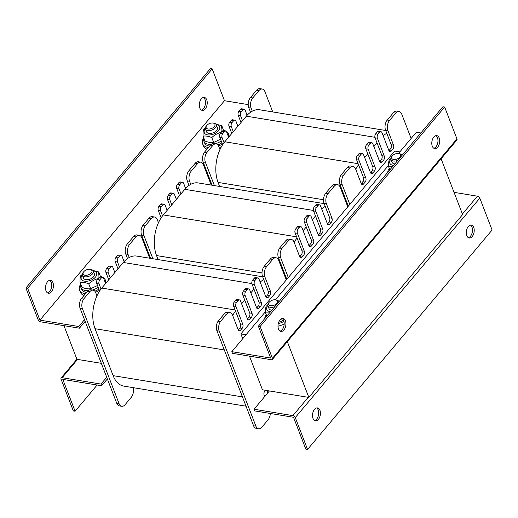 <?xml version="1.0" encoding="UTF-8"?>
<svg xmlns="http://www.w3.org/2000/svg" width="518" height="518" viewBox="0 0 518 518"><rect width="100%" height="100%" fill="white"/><g stroke="black" fill="none" stroke-linecap="round" stroke-linejoin="round"><path stroke-width="0.78" d="M148.614 255.342L149.158 254.694M399.825 151.903L394.677 151.055L363.921 187.626L240.896 333.916L246.044 334.757M210.127 182.2L210.671 181.553M249.469 356.138L262.464 389.801L308.845 397.423L462.626 214.562L441.103 158.786M308.845 397.423L287.322 341.647M63.954 325.654L76.942 359.324L101.34 363.332M383.197 135.833A29.131 17.217 -80.7 0 1 386.771 133.288L385.58 130.199A7.284 4.306 -80.7 0 1 387.27 120.04L393.421 112.723A7.284 4.306 -80.7 0 1 396.756 111.124L399.074 111.506A7.284 4.306 -80.7 0 1 401.741 114.122L411.13 138.461M385.69 130.491L259.693 109.79A29.131 17.217 99.3 0 0 252.272 111.195L251.075 108.1A7.284 4.306 -80.7 0 1 252.765 97.941L258.916 90.624A7.284 4.306 -80.7 0 1 262.257 89.031A7.284 4.306 -80.7 0 1 264.918 91.647L272.746 111.933M247.125 115.294A29.131 17.217 99.3 0 0 246.341 116.181L242.495 120.752L240.559 115.721A2.914 1.722 -80.7 0 1 241.233 111.655L242.767 109.829A2.914 1.722 -80.7 0 1 244.107 109.188A2.914 1.722 -80.7 0 1 245.169 110.237L247.125 115.294A29.131 17.217 -80.7 0 1 252.272 111.195M364.646 157.537L367.774 153.82L365.831 148.789A2.914 1.722 -80.7 0 1 366.504 144.723L368.045 142.897A2.914 1.722 -80.7 0 1 369.379 142.256L371.697 142.638A2.914 1.722 -80.7 0 1 372.766 143.687L379.662 161.571A2.914 1.722 99.3 0 0 380.73 162.613A2.914 1.722 99.3 0 0 382.064 161.979L383.605 160.146A2.914 1.722 99.3 0 0 384.278 156.08L377.376 138.196A2.914 1.722 -80.7 0 1 378.049 134.136L379.59 132.304A2.914 1.722 -80.7 0 1 380.924 131.669A2.914 1.722 -80.7 0 1 381.993 132.712L388.888 150.596A2.914 1.722 99.3 0 0 389.957 151.644A2.914 1.722 99.3 0 0 391.291 151.003L392.832 149.178A2.914 1.722 99.3 0 0 393.505 145.111L387.898 130.581A7.284 4.306 -80.7 0 1 389.588 120.422L395.739 113.105A7.284 4.306 -80.7 0 1 399.074 111.506M373.873 146.562L377 142.845L375.058 137.82A2.914 1.722 -80.7 0 1 375.731 133.754L377.272 131.922A2.914 1.722 -80.7 0 1 378.606 131.287L380.924 131.669M237.885 126.237L233.268 131.721L231.332 126.69A2.914 1.722 -80.7 0 1 232.006 122.63L233.54 120.798A2.914 1.722 -80.7 0 1 234.881 120.157A2.914 1.722 -80.7 0 1 235.943 121.206L237.885 126.237L242.495 120.752M228.658 137.205L224.812 141.777A29.131 17.217 99.3 0 0 224.054 142.722L222.105 137.665A2.914 1.722 -80.7 0 1 222.779 133.599L224.313 131.773A2.914 1.722 -80.7 0 1 225.654 131.132A2.914 1.722 -80.7 0 1 226.716 132.174L228.658 137.205L233.268 131.721M355.704 169.237A29.131 17.217 -80.7 0 1 358.553 164.821L356.604 159.758A2.914 1.722 -80.7 0 1 357.278 155.698L358.819 153.865A2.914 1.722 -80.7 0 1 360.152 153.231L362.47 153.606A2.914 1.722 -80.7 0 1 363.539 154.655L370.435 172.539A2.914 1.722 99.3 0 0 371.503 173.588A2.914 1.722 99.3 0 0 372.837 172.947L374.378 171.121A2.914 1.722 99.3 0 0 375.051 167.055L368.149 149.171A2.914 1.722 -80.7 0 1 368.822 145.105L370.364 143.279A2.914 1.722 -80.7 0 1 371.697 142.638M214.4 185.593L205.419 162.322A7.284 4.306 -80.7 0 1 206.63 152.797L212.781 145.487A7.284 4.306 -80.7 0 1 216.123 143.887A7.284 4.306 -80.7 0 1 218.784 146.503L219.975 149.592A29.131 17.217 -80.7 0 1 224.054 142.722M219.975 149.592A29.131 17.217 99.3 0 0 218.059 182.42L219.619 186.454M250.518 112.276L248.757 107.718A7.284 4.306 -80.7 0 1 250.447 97.559L256.598 90.249A7.284 4.306 -80.7 0 1 259.932 88.649L262.257 89.031M241.006 122.52L238.241 115.339A2.914 1.722 -80.7 0 1 238.915 111.273L240.449 109.447A2.914 1.722 -80.7 0 1 241.783 108.806L244.107 109.188M231.779 133.489L229.014 126.308A2.914 1.722 -80.7 0 1 229.688 122.248L231.222 120.416A2.914 1.722 -80.7 0 1 232.556 119.781L234.881 120.157M222.649 144.703L219.787 137.283A2.914 1.722 -80.7 0 1 220.461 133.217L221.995 131.391A2.914 1.722 -80.7 0 1 223.329 130.75L225.654 131.132M212.082 185.217L203.101 161.946A7.284 4.306 -80.7 0 1 204.312 152.415L210.463 145.105A7.284 4.306 -80.7 0 1 213.798 143.505L216.123 143.887M204.312 152.415L206.63 152.797M361.247 183.592A2.914 1.722 99.3 0 0 361.292 183.54L362.833 181.708A2.914 1.722 99.3 0 0 363.506 177.648L358.553 164.821M370.474 172.624A2.914 1.722 99.3 0 0 370.519 172.565L372.06 170.739A2.914 1.722 99.3 0 0 372.733 166.673L367.774 153.82M379.7 161.648A2.914 1.722 99.3 0 0 379.746 161.597L381.287 159.764A2.914 1.722 99.3 0 0 381.96 155.704L377 142.845M388.927 150.68A2.914 1.722 99.3 0 0 388.973 150.621L390.514 148.796A2.914 1.722 99.3 0 0 391.187 144.729L386.771 133.288M348.316 206.183L339.925 184.421A7.284 4.306 -80.7 0 1 341.135 174.896L347.287 167.579A7.284 4.306 -80.7 0 1 350.621 165.987L352.939 166.362A7.284 4.306 -80.7 0 1 355.607 168.978L361.208 183.514A2.914 1.722 99.3 0 0 362.276 184.557A2.914 1.722 99.3 0 0 363.61 183.916L365.151 182.09A2.914 1.722 99.3 0 0 365.825 178.024L358.922 160.14A2.914 1.722 -80.7 0 1 359.596 156.08L361.137 154.247A2.914 1.722 -80.7 0 1 362.47 153.606M349.805 204.409L342.243 184.803A7.284 4.306 -80.7 0 1 343.453 175.278L349.605 167.961A7.284 4.306 -80.7 0 1 352.939 166.362M343.453 175.278L341.135 174.896M260.172 282.122A29.131 17.217 -80.7 0 1 263.746 279.578L262.555 276.482A7.284 4.306 -80.7 0 1 264.245 266.323L270.396 259.013A7.284 4.306 -80.7 0 1 273.731 257.414L276.049 257.796A7.284 4.306 -80.7 0 1 278.716 260.412L286.26 279.973M262.665 276.774L136.668 256.073A29.131 17.217 99.3 0 0 129.247 257.478L128.056 254.39A7.284 4.306 -80.7 0 1 129.74 244.231L135.891 236.914A7.284 4.306 -80.7 0 1 139.232 235.314A7.284 4.306 -80.7 0 1 141.893 237.93L149.721 258.217M124.1 261.577A29.131 17.217 99.3 0 0 123.316 262.464L119.47 267.035L117.534 262.004A2.914 1.722 -80.7 0 1 118.208 257.945L119.742 256.112A2.914 1.722 -80.7 0 1 121.082 255.478A2.914 1.722 -80.7 0 1 122.144 256.52L124.1 261.577A29.131 17.217 -80.7 0 1 129.247 257.478M241.621 303.82L244.749 300.103L242.806 295.072A2.914 1.722 -80.7 0 1 243.479 291.012L245.02 289.18A2.914 1.722 -80.7 0 1 246.354 288.545L248.672 288.927A2.914 1.722 -80.7 0 1 249.741 289.97L256.643 307.854A2.914 1.722 99.3 0 0 257.705 308.903A2.914 1.722 99.3 0 0 259.039 308.262L260.58 306.436A2.914 1.722 99.3 0 0 261.253 302.37L254.351 284.486A2.914 1.722 -80.7 0 1 255.024 280.419L256.565 278.593A2.914 1.722 -80.7 0 1 257.899 277.952A2.914 1.722 -80.7 0 1 258.968 279.001L265.87 296.885A2.914 1.722 99.3 0 0 266.932 297.928A2.914 1.722 99.3 0 0 268.266 297.293L269.807 295.461A2.914 1.722 99.3 0 0 270.48 291.401L264.873 276.865A7.284 4.306 -80.7 0 1 266.563 266.705L272.714 259.395A7.284 4.306 -80.7 0 1 276.049 257.796M250.848 292.851L253.975 289.135L252.033 284.104A2.914 1.722 -80.7 0 1 252.706 280.037L254.247 278.211A2.914 1.722 -80.7 0 1 255.581 277.57L257.899 277.952M114.86 272.52L110.243 278.011L108.307 272.98A2.914 1.722 -80.7 0 1 108.981 268.913L110.515 267.087A2.914 1.722 -80.7 0 1 111.856 266.446A2.914 1.722 -80.7 0 1 112.918 267.495L114.86 272.52L119.47 267.035M105.633 283.495L101.787 288.066A29.131 17.217 99.3 0 0 101.029 289.005L99.08 283.948A2.914 1.722 -80.7 0 1 99.754 279.888L101.288 278.056A2.914 1.722 -80.7 0 1 102.629 277.415A2.914 1.722 -80.7 0 1 103.691 278.464L105.633 283.495L110.243 278.011M232.679 315.52A29.131 17.217 -80.7 0 1 235.528 311.104L233.579 306.047A2.914 1.722 -80.7 0 1 234.253 301.981L235.794 300.155A2.914 1.722 -80.7 0 1 237.127 299.514L239.445 299.896A2.914 1.722 -80.7 0 1 240.514 300.945L247.416 318.829A2.914 1.722 99.3 0 0 248.478 319.871A2.914 1.722 99.3 0 0 249.812 319.237L251.353 317.404A2.914 1.722 99.3 0 0 252.026 313.338L245.124 295.454A2.914 1.722 -80.7 0 1 245.797 291.394L247.339 289.562A2.914 1.722 -80.7 0 1 248.672 288.927M133.061 387.639A7.284 4.306 -80.7 0 1 131.229 397.371L125.078 404.688A7.284 4.306 -80.7 0 1 121.736 406.287A7.284 4.306 -80.7 0 1 119.075 403.671L82.394 308.611A7.284 4.306 -80.7 0 1 83.605 299.087L89.756 291.77A7.284 4.306 -80.7 0 1 93.098 290.171A7.284 4.306 -80.7 0 1 95.759 292.787L96.95 295.882A29.131 17.217 -80.7 0 1 101.029 289.005M96.95 295.882A29.131 17.217 99.3 0 0 95.034 328.71L113.151 375.654A29.131 17.217 99.3 0 0 123.808 386.117L246.024 406.196M127.493 258.566L125.732 254.008A7.284 4.306 -80.7 0 1 127.422 243.849L133.573 236.532A7.284 4.306 -80.7 0 1 136.907 234.932L139.232 235.314M117.981 268.81L115.216 261.622A2.914 1.722 -80.7 0 1 115.89 257.563L117.424 255.73A2.914 1.722 -80.7 0 1 118.758 255.096L121.082 255.478M108.754 279.778L105.989 272.597A2.914 1.722 -80.7 0 1 106.663 268.531L108.197 266.705A2.914 1.722 -80.7 0 1 109.531 266.064L111.856 266.446M99.624 290.993L96.762 283.566A2.914 1.722 -80.7 0 1 97.436 279.506L98.97 277.674A2.914 1.722 -80.7 0 1 100.304 277.039L102.629 277.415M121.736 406.287L119.418 405.905A7.284 4.306 -80.7 0 1 116.757 403.289L80.076 308.229A7.284 4.306 -80.7 0 1 81.287 298.705L87.438 291.388A7.284 4.306 -80.7 0 1 90.773 289.795L93.098 290.171M81.287 298.705L83.605 299.087M242.741 338.694L240.896 333.916M267.806 392.871L266.899 390.533M238.222 329.882A2.914 1.722 99.3 0 0 238.267 329.824L239.808 327.998A2.914 1.722 99.3 0 0 240.481 323.931L235.528 311.104M247.449 318.907A2.914 1.722 99.3 0 0 247.494 318.855L249.035 317.022A2.914 1.722 99.3 0 0 249.708 312.963L244.749 300.103M256.675 307.938A2.914 1.722 99.3 0 0 256.721 307.88L258.262 306.054A2.914 1.722 99.3 0 0 258.935 301.988L253.975 289.135M265.902 296.963A2.914 1.722 99.3 0 0 265.948 296.911L267.489 295.079A2.914 1.722 99.3 0 0 268.162 291.019L263.746 279.578M270.292 413.474A7.284 4.306 -80.7 0 1 268.046 419.852L261.894 427.162A7.284 4.306 -80.7 0 1 258.56 428.762L256.242 428.38A7.284 4.306 -80.7 0 1 253.574 425.77L216.9 330.711A7.284 4.306 -80.7 0 1 218.11 321.186L224.262 313.869A7.284 4.306 -80.7 0 1 227.596 312.27L229.914 312.652A7.284 4.306 -80.7 0 1 232.582 315.268L238.189 329.798A2.914 1.722 99.3 0 0 239.251 330.847A2.914 1.722 99.3 0 0 240.585 330.206L242.126 328.38A2.914 1.722 99.3 0 0 242.8 324.313L235.897 306.429A2.914 1.722 -80.7 0 1 236.571 302.363L238.112 300.537A2.914 1.722 -80.7 0 1 239.445 299.896M258.56 428.762A7.284 4.306 -80.7 0 1 255.898 426.146L219.218 331.086A7.284 4.306 -80.7 0 1 220.428 321.561L226.58 314.251A7.284 4.306 -80.7 0 1 229.914 312.652M220.428 321.561L218.11 321.186M265.475 390.3L264.802 391.096A2.914 1.722 99.3 0 0 264.128 395.156L264.679 396.581M321.684 208.974A29.131 17.217 -80.7 0 1 325.259 206.436L324.067 203.341A7.284 4.306 -80.7 0 1 325.757 193.182L331.909 185.865A7.284 4.306 -80.7 0 1 335.243 184.272L337.561 184.654A7.284 4.306 -80.7 0 1 340.229 187.263L347.772 206.824M324.177 203.632L198.18 182.932A29.131 17.217 99.3 0 0 190.76 184.337L189.562 181.248A7.284 4.306 -80.7 0 1 191.252 171.082L197.403 163.772A7.284 4.306 -80.7 0 1 200.744 162.173A7.284 4.306 -80.7 0 1 203.406 164.789L211.234 185.075M185.612 188.435A29.131 17.217 99.3 0 0 184.829 189.323L180.983 193.894L179.047 188.863A2.914 1.722 -80.7 0 1 179.72 184.796L181.255 182.971A2.914 1.722 -80.7 0 1 182.595 182.33A2.914 1.722 -80.7 0 1 183.657 183.378L185.612 188.435A29.131 17.217 -80.7 0 1 190.76 184.337M303.134 230.678L306.261 226.962L304.319 221.931A2.914 1.722 -80.7 0 1 304.992 217.871L306.533 216.038A2.914 1.722 -80.7 0 1 307.867 215.397L310.185 215.779A2.914 1.722 -80.7 0 1 311.253 216.828L318.149 234.712A2.914 1.722 99.3 0 0 319.217 235.761A2.914 1.722 99.3 0 0 320.551 235.12L322.092 233.288A2.914 1.722 99.3 0 0 322.766 229.228L315.863 211.344A2.914 1.722 -80.7 0 1 316.537 207.278L318.078 205.452A2.914 1.722 -80.7 0 1 319.412 204.811A2.914 1.722 -80.7 0 1 320.48 205.853L327.376 223.744A2.914 1.722 99.3 0 0 328.444 224.786A2.914 1.722 99.3 0 0 329.778 224.145L331.319 222.319A2.914 1.722 99.3 0 0 331.993 218.253L326.385 203.723A7.284 4.306 -80.7 0 1 328.075 193.564L334.227 186.247A7.284 4.306 -80.7 0 1 337.561 184.654M312.36 219.703L315.488 215.993L313.545 210.962A2.914 1.722 -80.7 0 1 314.219 206.896L315.76 205.07A2.914 1.722 -80.7 0 1 317.094 204.429L319.412 204.811M176.373 199.378L171.756 204.863L169.82 199.831A2.914 1.722 -80.7 0 1 170.493 195.772L172.028 193.939A2.914 1.722 -80.7 0 1 173.368 193.305A2.914 1.722 -80.7 0 1 174.43 194.347L176.373 199.378L180.983 193.894M167.146 210.353L163.299 214.925A29.131 17.217 99.3 0 0 162.542 215.864L160.593 210.807A2.914 1.722 -80.7 0 1 161.266 206.74L162.801 204.914A2.914 1.722 -80.7 0 1 164.141 204.273A2.914 1.722 -80.7 0 1 165.203 205.322L167.146 210.353L171.756 204.863M294.192 242.379A29.131 17.217 -80.7 0 1 297.041 237.963L295.092 232.906A2.914 1.722 -80.7 0 1 295.765 228.839L297.306 227.013A2.914 1.722 -80.7 0 1 298.64 226.372L300.958 226.754A2.914 1.722 -80.7 0 1 302.026 227.797L308.922 245.681A2.914 1.722 99.3 0 0 309.991 246.73A2.914 1.722 99.3 0 0 311.324 246.089L312.866 244.263A2.914 1.722 99.3 0 0 313.539 240.197L306.637 222.313A2.914 1.722 -80.7 0 1 307.31 218.246L308.851 216.42A2.914 1.722 -80.7 0 1 310.185 215.779M152.888 258.741L143.907 235.47A7.284 4.306 -80.7 0 1 145.118 225.945L151.269 218.628A7.284 4.306 -80.7 0 1 154.61 217.029A7.284 4.306 -80.7 0 1 157.271 219.645L158.463 222.734A29.131 17.217 -80.7 0 1 162.542 215.864M158.463 222.734A29.131 17.217 99.3 0 0 156.546 255.562L158.107 259.596M189.005 185.418L187.244 180.866A7.284 4.306 -80.7 0 1 188.934 170.7L195.085 163.39A7.284 4.306 -80.7 0 1 198.42 161.791L200.744 162.173M179.493 195.662L176.729 188.481A2.914 1.722 -80.7 0 1 177.402 184.421L178.937 182.589A2.914 1.722 -80.7 0 1 180.27 181.947L182.595 182.33M170.267 206.637L167.502 199.456A2.914 1.722 -80.7 0 1 168.175 195.39L169.71 193.564A2.914 1.722 -80.7 0 1 171.044 192.923L173.368 193.305M161.137 217.851L158.275 210.425A2.914 1.722 -80.7 0 1 158.948 206.358L160.483 204.532A2.914 1.722 -80.7 0 1 161.817 203.891L164.141 204.273M150.57 258.359L141.589 235.088A7.284 4.306 -80.7 0 1 142.8 225.563L148.951 218.246A7.284 4.306 -80.7 0 1 152.286 216.647L154.61 217.029M142.8 225.563L145.118 225.945M299.734 256.734A2.914 1.722 99.3 0 0 299.78 256.682L301.321 254.85A2.914 1.722 99.3 0 0 301.994 250.79L297.041 237.963M308.961 245.765A2.914 1.722 99.3 0 0 309.006 245.707L310.547 243.881A2.914 1.722 99.3 0 0 311.221 239.815L306.261 226.962M318.188 234.796A2.914 1.722 99.3 0 0 318.233 234.738L319.774 232.912A2.914 1.722 99.3 0 0 320.448 228.846L315.488 215.993M327.415 223.821A2.914 1.722 99.3 0 0 327.46 223.77L329.001 221.937A2.914 1.722 99.3 0 0 329.675 217.871L325.259 206.436M286.804 279.325L278.412 257.563A7.284 4.306 -80.7 0 1 279.623 248.038L285.774 240.728A7.284 4.306 -80.7 0 1 289.109 239.128L291.427 239.51A7.284 4.306 -80.7 0 1 294.094 242.126L299.702 256.656A2.914 1.722 99.3 0 0 300.764 257.699A2.914 1.722 99.3 0 0 302.098 257.064L303.639 255.232A2.914 1.722 99.3 0 0 304.312 251.172L297.41 233.281A2.914 1.722 -80.7 0 1 298.083 229.221L299.624 227.389A2.914 1.722 -80.7 0 1 300.958 226.754M288.293 277.551L280.73 257.945A7.284 4.306 -80.7 0 1 281.941 248.42L288.092 241.103A7.284 4.306 -80.7 0 1 291.427 239.51M281.941 248.42L279.623 248.038M47.585 292.916A6.553 3.872 99.3 0 0 51.127 288.863A6.553 3.872 99.3 0 0 51.211 282.362A6.553 3.872 99.3 0 0 49.65 280.322M52.946 282.647A6.553 3.872 -80.7 0 1 52.609 289.827A6.553 3.872 -80.7 0 1 48.427 293.233A6.553 3.872 -80.7 0 1 45.662 286.137A6.553 3.872 -80.7 0 1 50.55 280.296A6.553 3.872 -80.7 0 1 52.946 282.647M201.366 110.062A6.553 3.872 99.3 0 0 204.908 106.009A6.553 3.872 99.3 0 0 204.992 99.508A6.553 3.872 99.3 0 0 203.432 97.462M206.727 99.793A6.553 3.872 -80.7 0 1 206.391 106.967A6.553 3.872 -80.7 0 1 202.208 110.373A6.553 3.872 -80.7 0 1 199.443 103.276A6.553 3.872 -80.7 0 1 204.332 97.436A6.553 3.872 -80.7 0 1 206.727 99.793M38.19 319.852A2.189 1.25 -139.9 0 0 40.579 321.814L79.422 328.198L78.775 326.521L39.931 320.137L27.642 288.28L25.9 287.995L38.19 319.852M248.2 104.61L224.469 100.712L39.931 320.137L224.469 100.706L212.179 68.855L27.642 288.28M212.179 68.855L210.438 68.564L25.9 287.995M79.422 328.198L85.153 321.387M146.121 248.886L146.665 248.239M207.634 175.744L208.178 175.097M207.53 173.42L206.986 174.067M146.018 246.562L145.474 247.209M84.505 319.71L78.775 326.521M106.721 377.272L100.991 384.084L62.147 377.706A2.189 1.25 -139.9 0 0 61.118 377.978A2.189 1.25 -139.9 0 0 61.053 379.098L73.342 410.955L75.084 411.24L97.131 385.023M100.991 384.084L101.638 385.761L62.795 379.383L75.084 411.24M101.638 385.761L107.368 378.949M319.93 410.269A6.553 3.872 -80.7 0 1 319.593 417.443A6.553 3.872 -80.7 0 1 315.41 420.849A6.553 3.872 -80.7 0 1 312.652 413.752A6.553 3.872 -80.7 0 1 317.534 407.912A6.553 3.872 -80.7 0 1 319.93 410.269M314.568 420.538A6.553 3.872 99.3 0 0 318.11 416.485A6.553 3.872 99.3 0 0 318.194 409.978A6.553 3.872 99.3 0 0 316.634 407.938M473.711 227.408A6.553 3.872 -80.7 0 1 473.374 234.589A6.553 3.872 -80.7 0 1 469.191 237.989A6.553 3.872 -80.7 0 1 466.427 230.892A6.553 3.872 -80.7 0 1 471.315 225.052A6.553 3.872 -80.7 0 1 473.711 227.408M468.35 237.678A6.553 3.872 99.3 0 0 471.892 233.624A6.553 3.872 99.3 0 0 471.976 227.124A6.553 3.872 99.3 0 0 470.415 225.084M454.046 192.346L477.421 196.186A2.189 1.25 40.1 0 1 479.81 198.148L492.1 230.005L307.562 449.436L295.273 417.579A2.189 1.25 -139.9 0 0 292.884 415.611L254.04 409.233L254.688 410.91L293.531 417.288L305.821 449.145L307.562 449.436M254.04 409.233L269.418 390.948M432.284 146.212A6.553 3.872 -80.7 0 1 432.627 139.038A6.553 3.872 -80.7 0 1 436.81 135.632A6.553 3.872 -80.7 0 1 439.568 142.728A6.553 3.872 -80.7 0 1 434.686 148.569A6.553 3.872 -80.7 0 1 432.284 146.212M433.844 148.252A6.553 3.872 99.3 0 0 437.827 142.444A6.553 3.872 99.3 0 0 435.91 135.658M278.503 329.072A6.553 3.872 -80.7 0 1 278.846 321.892A6.553 3.872 -80.7 0 1 283.029 318.492A6.553 3.872 -80.7 0 1 285.787 325.582A6.553 3.872 -80.7 0 1 280.905 331.423A6.553 3.872 -80.7 0 1 278.503 329.072M280.063 331.112A6.553 3.872 99.3 0 0 284.052 325.298A6.553 3.872 99.3 0 0 282.129 318.518M444.658 107.045L442.916 106.76L258.378 326.191L270.668 358.048L231.831 351.664L232.472 353.341L271.315 359.725A2.189 1.25 -139.9 0 0 272.345 359.453A2.189 1.25 -139.9 0 0 272.41 358.333L260.12 326.476L444.658 107.045L456.947 138.902A2.189 1.25 40.1 0 1 456.882 140.022L272.345 359.453M258.378 326.191L260.12 326.476M398.459 153.529L416.362 132.239L420.869 132.977M231.831 351.664L265.546 311.571M275.434 299.812L388.571 165.287M220.979 147.546A13.837 7.867 158.9 0 1 219.451 148.226M207.038 149.171A13.837 7.867 158.9 0 1 203.412 145.979L202.551 143.739A13.837 7.867 158.9 0 1 203.749 137.859M223.536 130.225A13.837 7.867 158.9 0 1 228.373 133.78L229.234 136.014A13.837 7.867 158.9 0 1 229.357 136.376M222.397 144.049A13.837 7.867 158.9 0 1 218.564 145.998M208.456 147.494A13.837 7.867 158.9 0 1 202.551 143.739M228.373 133.78A13.837 7.867 158.9 0 1 228.509 136.823M97.954 293.829A13.837 7.867 158.9 0 1 96.426 294.509M84.013 295.461A13.837 7.867 158.9 0 1 80.387 292.262L79.526 290.028A13.837 7.867 158.9 0 1 80.724 284.149M100.511 276.515A13.837 7.867 158.9 0 1 105.348 280.063L106.209 282.304A13.837 7.867 158.9 0 1 106.332 282.666M99.372 290.333A13.837 7.867 158.9 0 1 95.539 292.281M85.431 293.777A13.837 7.867 158.9 0 1 79.526 290.028M105.348 280.063A13.837 7.867 158.9 0 1 105.484 283.106M387.768 172.339A13.837 7.867 158.9 0 1 389.264 168.337M284.188 323.951A13.837 7.867 158.9 0 1 277.998 326.191M283.942 321.38A13.837 7.867 158.9 0 1 278.27 323.685M264.743 318.622A13.837 7.867 158.9 0 1 266.239 314.627M100.634 276.871A11.655 6.624 158.9 0 1 101.094 277.169M98.2 287.302A11.655 6.624 158.9 0 1 92.314 290.048M88.092 290.721A11.655 6.624 158.9 0 1 80.873 287.451A11.655 6.624 158.9 0 1 80.866 284.511M98.893 289.089A11.655 6.624 158.9 0 1 94.846 291.22M86.584 292.405A11.655 6.624 158.9 0 1 81.566 289.245L80.873 287.451M223.659 130.581A11.655 6.624 158.9 0 1 224.119 130.879M221.225 141.019A11.655 6.624 158.9 0 1 215.339 143.758M211.117 144.438A11.655 6.624 158.9 0 1 203.898 141.168A11.655 6.624 158.9 0 1 203.885 138.228M221.918 142.806A11.655 6.624 158.9 0 1 217.871 144.93M209.609 146.121A11.655 6.624 158.9 0 1 204.591 142.955L203.898 141.168M389.18 170.655A11.655 6.624 158.9 0 1 389.406 168.706M282.336 318.648A11.655 6.624 158.9 0 1 280.244 319.677M266.155 316.945A11.655 6.624 158.9 0 1 266.381 314.989M283.514 320.15A11.655 6.624 158.9 0 1 278.697 322.261M393.576 159.453A4.707 2.681 158.9 0 1 392.223 155.996A4.707 2.681 158.9 0 1 398.569 153.542A4.707 2.681 158.9 0 1 399.805 157.122A4.707 2.681 158.9 0 1 393.576 159.453M392.223 155.996L391.64 156.734A5.827 3.315 -21.1 0 0 390.954 159.453A5.827 3.315 -21.1 0 0 393.317 161.014A5.827 3.315 -21.1 0 0 397.863 160.334M401.91 155.523A5.827 3.315 -21.1 0 0 401.826 155.258A5.827 3.315 -21.1 0 0 399.495 153.704A5.827 3.315 -21.1 0 0 399.469 153.697M85.03 275.259A4.707 2.681 158.9 0 1 83.676 271.801A4.707 2.681 158.9 0 1 90.028 269.354A4.707 2.681 158.9 0 1 91.259 272.928A4.707 2.681 158.9 0 1 85.03 275.259M83.676 271.801L83.1 272.539A5.827 3.315 -21.1 0 0 82.414 275.259A5.827 3.315 -21.1 0 0 84.771 276.819A5.827 3.315 -21.1 0 0 90.993 275.239A5.827 3.315 -21.1 0 0 93.285 271.063A5.827 3.315 -21.1 0 0 90.954 269.509A5.827 3.315 -21.1 0 0 90.922 269.502M208.055 128.976A4.707 2.681 158.9 0 1 206.701 125.518A4.707 2.681 158.9 0 1 213.053 123.064A4.707 2.681 158.9 0 1 214.284 126.645A4.707 2.681 158.9 0 1 208.055 128.976M206.701 125.518L206.119 126.256A5.827 3.315 -21.1 0 0 205.439 128.969A5.827 3.315 -21.1 0 0 207.796 130.53A5.827 3.315 -21.1 0 0 214.018 128.956A5.827 3.315 -21.1 0 0 216.31 124.78A5.827 3.315 -21.1 0 0 213.979 123.219A5.827 3.315 -21.1 0 0 213.947 123.219M270.551 305.737A4.707 2.681 158.9 0 1 269.198 302.279A4.707 2.681 158.9 0 1 275.544 299.831A4.707 2.681 158.9 0 1 276.78 303.406A4.707 2.681 158.9 0 1 270.551 305.737M269.198 302.279L268.615 303.017A5.827 3.315 -21.1 0 0 267.935 305.737A5.827 3.315 -21.1 0 0 270.292 307.297A5.827 3.315 -21.1 0 0 274.838 306.624M278.885 301.806A5.827 3.315 -21.1 0 0 278.807 301.541A5.827 3.315 -21.1 0 0 276.47 299.987A5.827 3.315 -21.1 0 0 276.444 299.98M206.52 131.786A5.827 3.315 -21.1 0 0 208.89 133.366A5.827 3.315 -21.1 0 0 215.125 131.773A5.827 3.315 -21.1 0 0 217.392 127.59M205.355 128.704A8.23 4.681 -21.1 0 0 207.724 134.887A8.23 4.681 -21.1 0 0 218.59 130.691A8.23 4.681 -21.1 0 0 216.187 124.521M215.928 124.165L221.775 125.673C221.225 127.02 221.011 129.241 221.134 132.336C217.677 133.204 214.562 134.945 211.784 137.561C208.547 136.208 205.646 135.735 203.082 136.13C202.959 133.035 203.173 130.821 203.723 129.474L205.316 128.121M223.666 130.808L221.775 125.673M203.082 136.13L204.96 141C208.197 142.353 211.098 142.832 213.662 142.431L220.532 139.225M211.784 137.561L213.662 142.431M83.502 278.069A5.827 3.315 -21.1 0 0 85.865 279.649A5.827 3.315 -21.1 0 0 92.1 278.062A5.827 3.315 -21.1 0 0 94.373 273.873M82.33 274.987A8.23 4.681 -21.1 0 0 84.699 281.177A8.23 4.681 -21.1 0 0 95.565 276.981A8.23 4.681 -21.1 0 0 93.162 270.81M92.903 270.448L98.75 271.963C98.2 273.31 97.986 275.524 98.109 278.619C94.652 279.487 91.537 281.229 88.759 283.851C85.522 282.498 82.621 282.019 80.057 282.42C79.934 279.325 80.148 277.104 80.704 275.757L82.291 274.411M100.641 277.091L98.75 271.963M80.057 282.42L81.935 287.289C85.172 288.643 88.073 289.115 90.637 288.72L97.507 285.509M88.759 283.851L90.637 288.72M392.042 162.263A5.827 3.315 -21.1 0 0 394.412 163.843A5.827 3.315 -21.1 0 0 394.865 163.895M390.876 159.181A8.23 4.681 -21.1 0 0 393.589 165.41M402.259 155.102A8.23 4.681 -21.1 0 0 401.709 154.999M392.547 166.654L388.597 166.608C388.474 163.52 388.694 161.299 389.245 159.952L390.831 158.605M401.444 154.642L402.544 154.765M388.597 166.608L389.853 169.859M269.017 308.547A5.827 3.315 -21.1 0 0 271.387 310.127A5.827 3.315 -21.1 0 0 271.84 310.185M267.851 305.465A8.23 4.681 -21.1 0 0 270.564 311.7M279.234 301.392A8.23 4.681 -21.1 0 0 278.684 301.288M269.522 312.937L265.572 312.898C265.449 309.803 265.669 307.582 266.22 306.242L267.806 304.888M278.419 300.926L279.519 301.055M265.572 312.898L266.828 316.142M374.909 137.302L246.341 116.181M358.119 163.682L224.812 141.777M347.345 203.658L346.497 203.522M323.504 199.741L218.059 182.42M248.757 107.718L251.075 108.1M240.449 109.447L242.767 109.829M238.915 111.273L241.233 111.655M238.241 115.339L240.559 115.721M231.222 120.416L233.54 120.798M229.688 122.248L232.006 122.63M229.014 126.308L231.332 126.69M221.995 131.391L224.313 131.773M220.461 133.217L222.779 133.599M219.787 137.283L222.105 137.665M210.463 145.105L212.781 145.487M203.101 161.946L205.419 162.322M256.598 90.249L258.916 90.624M250.447 97.559L252.765 97.941M387.898 130.581L385.58 130.199M393.505 145.111L391.187 144.729M392.832 149.178L390.514 148.796M391.291 151.003L388.973 150.621M379.59 132.304L377.272 131.922M378.049 134.136L375.731 133.754M377.376 138.196L375.058 137.82M384.278 156.08L381.96 155.704M383.605 160.146L381.287 159.764M382.064 161.979L379.746 161.597M370.364 143.279L368.045 142.897M368.822 145.105L366.504 144.723M368.149 149.171L365.831 148.789M375.051 167.055L372.733 166.673M374.378 171.121L372.06 170.739M372.837 172.947L370.519 172.565M361.137 154.247L358.819 153.865M359.596 156.08L357.278 155.698M358.922 160.14L356.604 159.758M365.825 178.024L363.506 177.648M365.151 182.09L362.833 181.708M363.61 183.916L361.292 183.54M349.605 167.961L347.287 167.579M342.243 184.803L339.925 184.421M395.739 113.105L393.421 112.723M389.588 120.422L387.27 120.04M251.884 283.586L123.316 262.464M235.094 309.965L101.787 288.066M224.32 349.948L95.034 328.71M242.437 396.892L113.151 375.654M125.732 254.008L128.056 254.39M117.424 255.73L119.742 256.112M115.89 257.563L118.208 257.945M115.216 261.622L117.534 262.004M108.197 266.705L110.515 267.087M106.663 268.531L108.981 268.913M105.989 272.597L108.307 272.98M98.97 277.674L101.288 278.056M97.436 279.506L99.754 279.888M96.762 283.566L99.08 283.948M87.438 291.388L89.756 291.77M80.076 308.229L82.394 308.611M116.757 403.289L119.075 403.671M133.573 236.532L135.891 236.914M127.422 243.849L129.74 244.231M264.873 276.865L262.555 276.482M270.48 291.401L268.162 291.019M269.807 295.461L267.489 295.079M268.266 297.293L265.948 296.911M256.565 278.593L254.247 278.211M255.024 280.419L252.706 280.037M254.351 284.486L252.033 284.104M261.253 302.37L258.935 301.988M260.58 306.436L258.262 306.054M259.039 308.262L256.721 307.88M247.339 289.562L245.02 289.18M245.797 291.394L243.479 291.012M245.124 295.454L242.806 295.072M252.026 313.338L249.708 312.963M251.353 317.404L249.035 317.022M249.812 319.237L247.494 318.855M238.112 300.537L235.794 300.155M236.571 302.363L234.253 301.981M235.897 306.429L233.579 306.047M242.8 324.313L240.481 323.931M242.126 328.38L239.808 327.998M240.585 330.206L238.267 329.824M226.58 314.251L224.262 313.869M219.218 331.086L216.9 330.711M255.898 426.146L253.574 425.77M272.714 259.395L270.396 259.013M266.563 266.705L264.245 266.323M313.396 210.444L184.829 189.323M296.607 236.823L163.299 214.925M285.832 276.806L284.984 276.664M261.991 272.889L156.546 255.562M187.244 180.866L189.562 181.248M178.937 182.589L181.255 182.971M177.402 184.421L179.72 184.796M176.729 188.481L179.047 188.863M169.71 193.564L172.028 193.939M168.175 195.39L170.493 195.772M167.502 199.456L169.82 199.831M160.483 204.532L162.801 204.914M158.948 206.358L161.266 206.74M158.275 210.425L160.593 210.807M148.951 218.246L151.269 218.628M141.589 235.088L143.907 235.47M195.085 163.39L197.403 163.772M188.934 170.7L191.252 171.082M326.385 203.723L324.067 203.341M331.993 218.253L329.675 217.871M331.319 222.319L329.001 221.937M329.778 224.145L327.46 223.77M318.078 205.452L315.76 205.07M316.537 207.278L314.219 206.896M315.863 211.344L313.545 210.962M322.766 229.228L320.448 228.846M322.092 233.288L319.774 232.912M320.551 235.12L318.233 234.738M308.851 216.42L306.533 216.038M307.31 218.246L304.992 217.871M306.637 222.313L304.319 221.931M313.539 240.197L311.221 239.815M312.866 244.263L310.547 243.881M311.324 246.089L309.006 245.707M299.624 227.389L297.306 227.013M298.083 229.221L295.765 228.839M297.41 233.281L295.092 232.906M304.312 251.172L301.994 250.79M303.639 255.232L301.321 254.85M302.098 257.064L299.78 256.682M288.092 241.103L285.774 240.728M280.73 257.945L278.412 257.563M334.227 186.247L331.909 185.865M328.075 193.564L325.757 193.182M77.525 359.421L62.147 377.706M479.81 198.148L295.273 417.579M292.884 415.611L308.262 397.325M462.412 214.025L477.421 196.186M272.41 358.333L456.947 138.902M76.897 359.214L61.118 377.978M398.569 153.542L399.495 153.704M392.055 162.302L390.954 159.453M90.028 269.354L90.954 269.509M94.386 273.912L93.285 271.063M83.515 278.108L82.414 275.259M213.053 123.064L213.979 123.219M217.411 127.629L216.31 124.78M206.54 131.825L205.439 128.969M275.544 299.831L276.47 299.987M269.03 308.592L267.935 305.737"/></g></svg>

